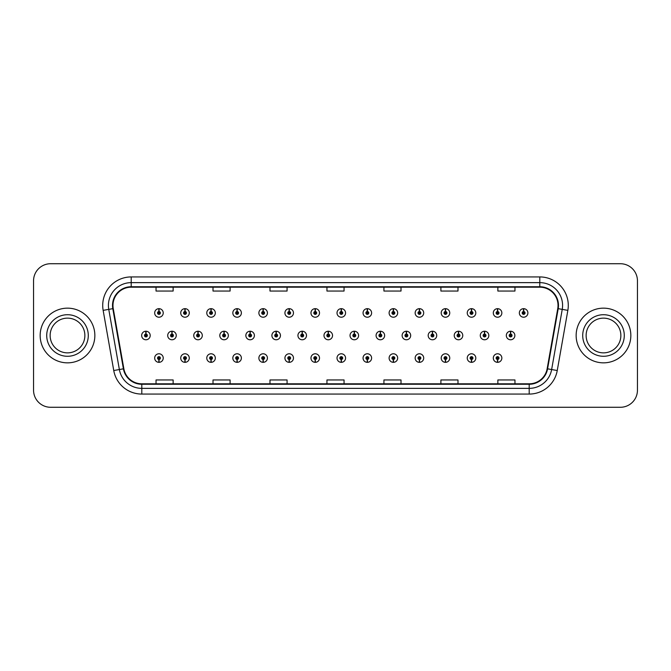 <?xml version="1.0" encoding="UTF-8"?>
<svg xmlns="http://www.w3.org/2000/svg" width="671" height="671" viewBox="0 0 671 671"><rect width="100%" height="100%" fill="white"/><g stroke="black" fill="none" stroke-linecap="round" stroke-linejoin="round"><path stroke-width="1.01" d="M315.177 359.48L315.051 362.332A4.269 4.269 0 0 0 315.429 362.332L315.303 359.48A1.426 1.426 0 0 0 316.662 358.062A1.426 1.426 0 0 0 315.244 356.637A1.426 1.426 0 0 0 313.818 358.062A1.426 1.426 0 0 0 315.177 359.48L315.219 358.633A0.57 0.57 0 0 1 314.674 358.062A0.57 0.57 0 0 1 315.244 357.492A0.57 0.57 0 0 1 315.815 358.062A0.57 0.57 0 0 1 315.269 358.633L315.303 359.48M263.082 359.48L262.957 362.332A4.269 4.269 0 0 0 263.334 362.332L263.208 359.48A1.426 1.426 0 0 0 264.567 358.062A1.426 1.426 0 0 0 263.149 356.637A1.426 1.426 0 0 0 261.724 358.062A1.426 1.426 0 0 0 263.082 359.48L263.124 358.633A0.57 0.57 0 0 1 262.579 358.062A0.57 0.57 0 0 1 263.149 357.492A0.57 0.57 0 0 1 263.72 358.062A0.57 0.57 0 0 1 263.175 358.633L263.208 359.48M237.039 359.48L236.913 362.332A4.269 4.269 0 0 0 237.282 362.332L237.157 359.48A1.426 1.426 0 0 0 238.524 358.062A1.426 1.426 0 0 0 237.098 356.637A1.426 1.426 0 0 0 235.672 358.062A1.426 1.426 0 0 0 237.039 359.48L237.073 358.633A0.57 0.57 0 0 1 236.528 358.062A0.57 0.57 0 0 1 237.098 357.492A0.57 0.57 0 0 1 237.668 358.062A0.57 0.57 0 0 1 237.123 358.633L237.157 359.48M210.988 359.48L210.862 362.332A4.269 4.269 0 0 0 211.239 362.332L211.113 359.48A1.426 1.426 0 0 0 212.472 358.062A1.426 1.426 0 0 0 211.055 356.637A1.426 1.426 0 0 0 209.629 358.062A1.426 1.426 0 0 0 210.988 359.48L211.029 358.633A0.57 0.57 0 0 1 210.484 358.062A0.57 0.57 0 0 1 211.055 357.492A0.57 0.57 0 0 1 211.617 358.062A0.57 0.57 0 0 1 211.08 358.633L211.113 359.48M184.944 359.48L184.819 362.332A4.269 4.269 0 0 0 185.188 362.332L185.062 359.48A1.426 1.426 0 0 0 186.429 358.062A1.426 1.426 0 0 0 185.003 356.637A1.426 1.426 0 0 0 183.577 358.062A1.426 1.426 0 0 0 184.944 359.48L184.978 358.633A0.57 0.57 0 0 1 184.433 358.062A0.57 0.57 0 0 1 185.003 357.492A0.57 0.57 0 0 1 185.573 358.062A0.57 0.57 0 0 1 185.028 358.633L185.062 359.48M289.134 359.48L289.008 362.332A4.269 4.269 0 0 0 289.377 362.332L289.26 359.48A1.426 1.426 0 0 0 290.618 358.062A1.426 1.426 0 0 0 289.193 356.637A1.426 1.426 0 0 0 287.767 358.062A1.426 1.426 0 0 0 289.134 359.48L289.167 358.633A0.57 0.57 0 0 1 288.622 358.062A0.57 0.57 0 0 1 289.193 357.492A0.57 0.57 0 0 1 289.763 358.062A0.57 0.57 0 0 1 289.218 358.633L289.26 359.48M341.229 359.48L341.103 362.332A4.269 4.269 0 0 0 341.472 362.332L341.354 359.48A1.426 1.426 0 0 0 342.713 358.062A1.426 1.426 0 0 0 341.287 356.637A1.426 1.426 0 0 0 339.861 358.062A1.426 1.426 0 0 0 341.229 359.48L341.262 358.633A0.57 0.57 0 0 1 340.717 358.062A0.57 0.57 0 0 1 341.287 357.492A0.57 0.57 0 0 1 341.858 358.062A0.57 0.57 0 0 1 341.313 358.633L341.354 359.48M367.272 359.48L367.146 362.332A4.269 4.269 0 0 0 367.523 362.332L367.398 359.48A1.426 1.426 0 0 0 368.756 358.062A1.426 1.426 0 0 0 367.339 356.637A1.426 1.426 0 0 0 365.913 358.062A1.426 1.426 0 0 0 367.272 359.48L367.314 358.633A0.57 0.57 0 0 1 366.769 358.062A0.57 0.57 0 0 1 367.339 357.492A0.57 0.57 0 0 1 367.909 358.062A0.57 0.57 0 0 1 367.364 358.633L367.398 359.48M393.323 359.48L393.198 362.332A4.269 4.269 0 0 0 393.567 362.332L393.449 359.48A1.426 1.426 0 0 0 394.808 358.062A1.426 1.426 0 0 0 393.382 356.637A1.426 1.426 0 0 0 391.956 358.062A1.426 1.426 0 0 0 393.323 359.48L393.357 358.633A0.57 0.57 0 0 1 392.812 358.062A0.57 0.57 0 0 1 393.382 357.492A0.57 0.57 0 0 1 393.952 358.062A0.57 0.57 0 0 1 393.407 358.633L393.449 359.48M419.367 359.48L419.241 362.332A4.269 4.269 0 0 0 419.618 362.332L419.492 359.48A1.426 1.426 0 0 0 420.851 358.062A1.426 1.426 0 0 0 419.434 356.637A1.426 1.426 0 0 0 418.008 358.062A1.426 1.426 0 0 0 419.367 359.48L419.409 358.633A0.57 0.57 0 0 1 418.863 358.062A0.57 0.57 0 0 1 419.434 357.492A0.57 0.57 0 0 1 420.004 358.062A0.57 0.57 0 0 1 419.459 358.633L419.492 359.48M445.418 359.48L445.292 362.332A4.269 4.269 0 0 0 445.661 362.332L445.544 359.48A1.426 1.426 0 0 0 446.903 358.062A1.426 1.426 0 0 0 445.477 356.637A1.426 1.426 0 0 0 444.051 358.062A1.426 1.426 0 0 0 445.418 359.48L445.452 358.633A0.57 0.57 0 0 1 444.907 358.062A0.57 0.57 0 0 1 445.477 357.492A0.57 0.57 0 0 1 446.047 358.062A0.57 0.57 0 0 1 445.502 358.633L445.544 359.48M471.461 359.48L471.336 362.332A4.269 4.269 0 0 0 471.713 362.332L471.587 359.48A1.426 1.426 0 0 0 472.946 358.062A1.426 1.426 0 0 0 471.528 356.637A1.426 1.426 0 0 0 470.103 358.062A1.426 1.426 0 0 0 471.461 359.48L471.503 358.633A0.57 0.57 0 0 1 470.958 358.062A0.57 0.57 0 0 1 471.528 357.492A0.57 0.57 0 0 1 472.099 358.062A0.57 0.57 0 0 1 471.554 358.633L471.587 359.48M497.513 359.48L497.387 362.332A4.269 4.269 0 0 0 497.756 362.332L497.639 359.48A1.426 1.426 0 0 0 498.998 358.062A1.426 1.426 0 0 0 497.572 356.637A1.426 1.426 0 0 0 496.146 358.062A1.426 1.426 0 0 0 497.513 359.48L497.547 358.633A0.57 0.57 0 0 1 497.001 358.062A0.57 0.57 0 0 1 497.572 357.492A0.57 0.57 0 0 1 498.142 358.062A0.57 0.57 0 0 1 497.597 358.633L497.639 359.48M158.893 359.48L158.767 362.332A4.269 4.269 0 0 0 159.144 362.332L159.019 359.48A1.426 1.426 0 0 0 160.377 358.062A1.426 1.426 0 0 0 158.96 356.637A1.426 1.426 0 0 0 157.534 358.062A1.426 1.426 0 0 0 158.893 359.48L158.935 358.633A0.57 0.57 0 0 1 158.39 358.062A0.57 0.57 0 0 1 158.96 357.492A0.57 0.57 0 0 1 159.522 358.062A0.57 0.57 0 0 1 158.985 358.633L159.019 359.48M328.329 334.074L328.454 331.231A4.269 4.269 0 0 0 328.077 331.231L328.203 334.074A1.426 1.426 0 0 0 326.844 335.5A1.426 1.426 0 0 0 328.262 336.926A1.426 1.426 0 0 0 329.687 335.5A1.426 1.426 0 0 0 328.329 334.074L328.287 334.93A0.57 0.57 0 0 1 328.832 335.5A0.57 0.57 0 0 1 328.262 336.07A0.57 0.57 0 0 1 327.691 335.5A0.57 0.57 0 0 1 328.236 334.93L328.203 334.074M250.182 334.074L250.308 331.231A4.269 4.269 0 0 0 249.939 331.231L250.057 334.074A1.426 1.426 0 0 0 248.698 335.5A1.426 1.426 0 0 0 250.124 336.926A1.426 1.426 0 0 0 251.55 335.5A1.426 1.426 0 0 0 250.182 334.074L250.149 334.93A0.57 0.57 0 0 1 250.694 335.5A0.57 0.57 0 0 1 250.124 336.07A0.57 0.57 0 0 1 249.553 335.5A0.57 0.57 0 0 1 250.098 334.93L250.057 334.074M224.139 334.074L224.265 331.231A4.269 4.269 0 0 0 223.888 331.231L224.013 334.074A1.426 1.426 0 0 0 222.655 335.5A1.426 1.426 0 0 0 224.072 336.926A1.426 1.426 0 0 0 225.498 335.5A1.426 1.426 0 0 0 224.139 334.074L224.097 334.93A0.57 0.57 0 0 1 224.642 335.5A0.57 0.57 0 0 1 224.072 336.07A0.57 0.57 0 0 1 223.502 335.5A0.57 0.57 0 0 1 224.047 334.93L224.013 334.074M198.088 334.074L198.213 331.231A4.269 4.269 0 0 0 197.844 331.231L197.962 334.074A1.426 1.426 0 0 0 196.603 335.5A1.426 1.426 0 0 0 198.029 336.926A1.426 1.426 0 0 0 199.455 335.5A1.426 1.426 0 0 0 198.088 334.074L198.054 334.93A0.57 0.57 0 0 1 198.599 335.5A0.57 0.57 0 0 1 198.029 336.07A0.57 0.57 0 0 1 197.459 335.5A0.57 0.57 0 0 1 198.004 334.93L197.962 334.074M276.234 334.074L276.36 331.231A4.269 4.269 0 0 0 275.982 331.231L276.108 334.074A1.426 1.426 0 0 0 274.749 335.5A1.426 1.426 0 0 0 276.167 336.926A1.426 1.426 0 0 0 277.593 335.5A1.426 1.426 0 0 0 276.234 334.074L276.192 334.93A0.57 0.57 0 0 1 276.737 335.5A0.57 0.57 0 0 1 276.167 336.07A0.57 0.57 0 0 1 275.596 335.5A0.57 0.57 0 0 1 276.142 334.93L276.108 334.074M302.277 334.074L302.403 331.231A4.269 4.269 0 0 0 302.034 331.231L302.151 334.074A1.426 1.426 0 0 0 300.793 335.5A1.426 1.426 0 0 0 302.218 336.926A1.426 1.426 0 0 0 303.644 335.5A1.426 1.426 0 0 0 302.277 334.074L302.244 334.93A0.57 0.57 0 0 1 302.789 335.5A0.57 0.57 0 0 1 302.218 336.07A0.57 0.57 0 0 1 301.648 335.5A0.57 0.57 0 0 1 302.193 334.93L302.151 334.074M172.044 334.074L172.17 331.231A4.269 4.269 0 0 0 171.793 331.231L171.919 334.074A1.426 1.426 0 0 0 170.551 335.5A1.426 1.426 0 0 0 171.977 336.926A1.426 1.426 0 0 0 173.403 335.5A1.426 1.426 0 0 0 172.044 334.074L172.002 334.93A0.57 0.57 0 0 1 172.548 335.5A0.57 0.57 0 0 1 171.977 336.07A0.57 0.57 0 0 1 171.407 335.5A0.57 0.57 0 0 1 171.952 334.93L171.919 334.074M354.372 334.074L354.498 331.231A4.269 4.269 0 0 0 354.129 331.231L354.246 334.074A1.426 1.426 0 0 0 352.887 335.5A1.426 1.426 0 0 0 354.313 336.926A1.426 1.426 0 0 0 355.739 335.5A1.426 1.426 0 0 0 354.372 334.074L354.338 334.93A0.57 0.57 0 0 1 354.884 335.5A0.57 0.57 0 0 1 354.313 336.07A0.57 0.57 0 0 1 353.743 335.5A0.57 0.57 0 0 1 354.288 334.93L354.246 334.074M380.423 334.074L380.549 331.231A4.269 4.269 0 0 0 380.172 331.231L380.298 334.074A1.426 1.426 0 0 0 378.939 335.5A1.426 1.426 0 0 0 380.356 336.926A1.426 1.426 0 0 0 381.782 335.5A1.426 1.426 0 0 0 380.423 334.074L380.382 334.93A0.57 0.57 0 0 1 380.927 335.5A0.57 0.57 0 0 1 380.356 336.07A0.57 0.57 0 0 1 379.786 335.5A0.57 0.57 0 0 1 380.331 334.93L380.298 334.074M406.467 334.074L406.592 331.231A4.269 4.269 0 0 0 406.223 331.231L406.341 334.074A1.426 1.426 0 0 0 404.982 335.5A1.426 1.426 0 0 0 406.408 336.926A1.426 1.426 0 0 0 407.834 335.5A1.426 1.426 0 0 0 406.467 334.074L406.433 334.93A0.57 0.57 0 0 1 406.978 335.5A0.57 0.57 0 0 1 406.408 336.07A0.57 0.57 0 0 1 405.838 335.5A0.57 0.57 0 0 1 406.383 334.93L406.341 334.074M432.518 334.074L432.644 331.231A4.269 4.269 0 0 0 432.267 331.231L432.392 334.074A1.426 1.426 0 0 0 431.034 335.5A1.426 1.426 0 0 0 432.451 336.926A1.426 1.426 0 0 0 433.877 335.5A1.426 1.426 0 0 0 432.518 334.074L432.476 334.93A0.57 0.57 0 0 1 433.021 335.5A0.57 0.57 0 0 1 432.451 336.07A0.57 0.57 0 0 1 431.881 335.5A0.57 0.57 0 0 1 432.426 334.93L432.392 334.074M458.561 334.074L458.687 331.231A4.269 4.269 0 0 0 458.318 331.231L458.436 334.074A1.426 1.426 0 0 0 457.077 335.5A1.426 1.426 0 0 0 458.503 336.926A1.426 1.426 0 0 0 459.929 335.5A1.426 1.426 0 0 0 458.561 334.074L458.528 334.93A0.57 0.57 0 0 1 459.073 335.5A0.57 0.57 0 0 1 458.503 336.07A0.57 0.57 0 0 1 457.932 335.5A0.57 0.57 0 0 1 458.478 334.93L458.436 334.074M484.613 334.074L484.739 331.231A4.269 4.269 0 0 0 484.361 331.231L484.487 334.074A1.426 1.426 0 0 0 483.128 335.5A1.426 1.426 0 0 0 484.546 336.926A1.426 1.426 0 0 0 485.972 335.5A1.426 1.426 0 0 0 484.613 334.074L484.571 334.93A0.57 0.57 0 0 1 485.116 335.5A0.57 0.57 0 0 1 484.546 336.07A0.57 0.57 0 0 1 483.976 335.5A0.57 0.57 0 0 1 484.521 334.93L484.487 334.074M510.656 334.074L510.782 331.231A4.269 4.269 0 0 0 510.413 331.231L510.539 334.074A1.426 1.426 0 0 0 509.172 335.5A1.426 1.426 0 0 0 510.597 336.926A1.426 1.426 0 0 0 512.023 335.5A1.426 1.426 0 0 0 510.656 334.074L510.623 334.93A0.57 0.57 0 0 1 511.168 335.5A0.57 0.57 0 0 1 510.597 336.07A0.57 0.57 0 0 1 510.027 335.5A0.57 0.57 0 0 1 510.572 334.93L510.539 334.074M145.993 334.074L146.119 331.231A4.269 4.269 0 0 0 145.75 331.231L145.867 334.074A1.426 1.426 0 0 0 144.508 335.5A1.426 1.426 0 0 0 145.934 336.926A1.426 1.426 0 0 0 147.36 335.5A1.426 1.426 0 0 0 145.993 334.074L145.959 334.93A0.57 0.57 0 0 1 146.504 335.5A0.57 0.57 0 0 1 145.934 336.07A0.57 0.57 0 0 1 145.364 335.5A0.57 0.57 0 0 1 145.909 334.93L145.867 334.074M341.354 311.52L341.472 308.668A4.269 4.269 0 0 0 341.103 308.668L341.229 311.52A1.426 1.426 0 0 0 339.861 312.938A1.426 1.426 0 0 0 341.287 314.363A1.426 1.426 0 0 0 342.713 312.938A1.426 1.426 0 0 0 341.354 311.52L341.313 312.367A0.57 0.57 0 0 1 341.858 312.938A0.57 0.57 0 0 1 341.287 313.508A0.57 0.57 0 0 1 340.717 312.938A0.57 0.57 0 0 1 341.262 312.367L341.229 311.52M315.303 311.52L315.429 308.668A4.269 4.269 0 0 0 315.051 308.668L315.177 311.52A1.426 1.426 0 0 0 313.818 312.938A1.426 1.426 0 0 0 315.244 314.363A1.426 1.426 0 0 0 316.662 312.938A1.426 1.426 0 0 0 315.303 311.52L315.269 312.367A0.57 0.57 0 0 1 315.815 312.938A0.57 0.57 0 0 1 315.244 313.508A0.57 0.57 0 0 1 314.674 312.938A0.57 0.57 0 0 1 315.219 312.367L315.177 311.52M263.208 311.52L263.334 308.668A4.269 4.269 0 0 0 262.957 308.668L263.082 311.52A1.426 1.426 0 0 0 261.724 312.938A1.426 1.426 0 0 0 263.149 314.363A1.426 1.426 0 0 0 264.567 312.938A1.426 1.426 0 0 0 263.208 311.52L263.175 312.367A0.57 0.57 0 0 1 263.72 312.938A0.57 0.57 0 0 1 263.149 313.508A0.57 0.57 0 0 1 262.579 312.938A0.57 0.57 0 0 1 263.124 312.367L263.082 311.52M237.157 311.52L237.282 308.668A4.269 4.269 0 0 0 236.913 308.668L237.039 311.52A1.426 1.426 0 0 0 235.672 312.938A1.426 1.426 0 0 0 237.098 314.363A1.426 1.426 0 0 0 238.524 312.938A1.426 1.426 0 0 0 237.157 311.52L237.123 312.367A0.57 0.57 0 0 1 237.668 312.938A0.57 0.57 0 0 1 237.098 313.508A0.57 0.57 0 0 1 236.528 312.938A0.57 0.57 0 0 1 237.073 312.367L237.039 311.52M211.113 311.52L211.239 308.668A4.269 4.269 0 0 0 210.862 308.668L210.988 311.52A1.426 1.426 0 0 0 209.629 312.938A1.426 1.426 0 0 0 211.055 314.363A1.426 1.426 0 0 0 212.472 312.938A1.426 1.426 0 0 0 211.113 311.52L211.08 312.367A0.57 0.57 0 0 1 211.617 312.938A0.57 0.57 0 0 1 211.055 313.508A0.57 0.57 0 0 1 210.484 312.938A0.57 0.57 0 0 1 211.029 312.367L210.988 311.52M185.062 311.52L185.188 308.668A4.269 4.269 0 0 0 184.819 308.668L184.944 311.52A1.426 1.426 0 0 0 183.577 312.938A1.426 1.426 0 0 0 185.003 314.363A1.426 1.426 0 0 0 186.429 312.938A1.426 1.426 0 0 0 185.062 311.52L185.028 312.367A0.57 0.57 0 0 1 185.573 312.938A0.57 0.57 0 0 1 185.003 313.508A0.57 0.57 0 0 1 184.433 312.938A0.57 0.57 0 0 1 184.978 312.367L184.944 311.52M289.26 311.52L289.377 308.668A4.269 4.269 0 0 0 289.008 308.668L289.134 311.52A1.426 1.426 0 0 0 287.767 312.938A1.426 1.426 0 0 0 289.193 314.363A1.426 1.426 0 0 0 290.618 312.938A1.426 1.426 0 0 0 289.26 311.52L289.218 312.367A0.57 0.57 0 0 1 289.763 312.938A0.57 0.57 0 0 1 289.193 313.508A0.57 0.57 0 0 1 288.622 312.938A0.57 0.57 0 0 1 289.167 312.367L289.134 311.52M367.398 311.52L367.523 308.668A4.269 4.269 0 0 0 367.146 308.668L367.272 311.52A1.426 1.426 0 0 0 365.913 312.938A1.426 1.426 0 0 0 367.339 314.363A1.426 1.426 0 0 0 368.756 312.938A1.426 1.426 0 0 0 367.398 311.52L367.364 312.367A0.57 0.57 0 0 1 367.909 312.938A0.57 0.57 0 0 1 367.339 313.508A0.57 0.57 0 0 1 366.769 312.938A0.57 0.57 0 0 1 367.314 312.367L367.272 311.52M393.449 311.52L393.567 308.668A4.269 4.269 0 0 0 393.198 308.668L393.323 311.52A1.426 1.426 0 0 0 391.956 312.938A1.426 1.426 0 0 0 393.382 314.363A1.426 1.426 0 0 0 394.808 312.938A1.426 1.426 0 0 0 393.449 311.52L393.407 312.367A0.57 0.57 0 0 1 393.952 312.938A0.57 0.57 0 0 1 393.382 313.508A0.57 0.57 0 0 1 392.812 312.938A0.57 0.57 0 0 1 393.357 312.367L393.323 311.52M419.492 311.52L419.618 308.668A4.269 4.269 0 0 0 419.241 308.668L419.367 311.52A1.426 1.426 0 0 0 418.008 312.938A1.426 1.426 0 0 0 419.434 314.363A1.426 1.426 0 0 0 420.851 312.938A1.426 1.426 0 0 0 419.492 311.52L419.459 312.367A0.57 0.57 0 0 1 420.004 312.938A0.57 0.57 0 0 1 419.434 313.508A0.57 0.57 0 0 1 418.863 312.938A0.57 0.57 0 0 1 419.409 312.367L419.367 311.52M445.544 311.52L445.661 308.668A4.269 4.269 0 0 0 445.292 308.668L445.418 311.52A1.426 1.426 0 0 0 444.051 312.938A1.426 1.426 0 0 0 445.477 314.363A1.426 1.426 0 0 0 446.903 312.938A1.426 1.426 0 0 0 445.544 311.52L445.502 312.367A0.57 0.57 0 0 1 446.047 312.938A0.57 0.57 0 0 1 445.477 313.508A0.57 0.57 0 0 1 444.907 312.938A0.57 0.57 0 0 1 445.452 312.367L445.418 311.52M471.587 311.52L471.713 308.668A4.269 4.269 0 0 0 471.336 308.668L471.461 311.52A1.426 1.426 0 0 0 470.103 312.938A1.426 1.426 0 0 0 471.528 314.363A1.426 1.426 0 0 0 472.946 312.938A1.426 1.426 0 0 0 471.587 311.52L471.554 312.367A0.57 0.57 0 0 1 472.099 312.938A0.57 0.57 0 0 1 471.528 313.508A0.57 0.57 0 0 1 470.958 312.938A0.57 0.57 0 0 1 471.503 312.367L471.461 311.52M497.639 311.52L497.756 308.668A4.269 4.269 0 0 0 497.387 308.668L497.513 311.52A1.426 1.426 0 0 0 496.146 312.938A1.426 1.426 0 0 0 497.572 314.363A1.426 1.426 0 0 0 498.998 312.938A1.426 1.426 0 0 0 497.639 311.52L497.597 312.367A0.57 0.57 0 0 1 498.142 312.938A0.57 0.57 0 0 1 497.572 313.508A0.57 0.57 0 0 1 497.001 312.938A0.57 0.57 0 0 1 497.547 312.367L497.513 311.52M523.682 311.52L523.808 308.668A4.269 4.269 0 0 0 523.43 308.668L523.556 311.52A1.426 1.426 0 0 0 522.197 312.938A1.426 1.426 0 0 0 523.623 314.363A1.426 1.426 0 0 0 525.041 312.938A1.426 1.426 0 0 0 523.682 311.52L523.648 312.367A0.57 0.57 0 0 1 524.194 312.938A0.57 0.57 0 0 1 523.623 313.508A0.57 0.57 0 0 1 523.053 312.938A0.57 0.57 0 0 1 523.598 312.367L523.556 311.52M159.019 311.52L159.144 308.668A4.269 4.269 0 0 0 158.767 308.668L158.893 311.52A1.426 1.426 0 0 0 157.534 312.938A1.426 1.426 0 0 0 158.96 314.363A1.426 1.426 0 0 0 160.377 312.938A1.426 1.426 0 0 0 159.019 311.52L158.985 312.367A0.57 0.57 0 0 1 159.522 312.938A0.57 0.57 0 0 1 158.96 313.508A0.57 0.57 0 0 1 158.39 312.938A0.57 0.57 0 0 1 158.935 312.367L158.893 311.52M40.159 335.5A27.343 27.343 0 0 0 67.503 362.843A27.343 27.343 0 0 0 94.854 335.5A27.343 27.343 0 0 0 67.503 308.157A27.343 27.343 0 0 0 40.159 335.5A27.343 27.343 0 0 0 67.503 362.843A27.343 27.343 0 0 0 94.854 335.5A27.343 27.343 0 0 0 67.503 308.157A27.343 27.343 0 0 0 40.159 335.5M576.146 335.5A27.343 27.343 0 0 0 603.497 362.843A27.343 27.343 0 0 0 630.841 335.5A27.343 27.343 0 0 0 603.497 308.157A27.343 27.343 0 0 0 576.146 335.5A27.343 27.343 0 0 0 603.497 362.843A27.343 27.343 0 0 0 630.841 335.5A27.343 27.343 0 0 0 603.497 308.157A27.343 27.343 0 0 0 576.146 335.5M112.971 305.422A18.234 18.234 0 0 1 131.197 287.188L539.803 287.188A18.234 18.234 0 0 1 557.752 308.585L547.15 368.748A18.234 18.234 0 0 1 529.193 383.812L141.807 383.812A18.234 18.234 0 0 1 123.85 368.748L113.248 308.585A18.234 18.234 0 0 1 112.971 305.422M112.51 305.422A18.687 18.687 0 0 0 112.795 308.66L123.405 368.824A18.687 18.687 0 0 0 141.807 384.265L529.193 384.265A18.687 18.687 0 0 0 547.595 368.824L558.205 308.66A18.687 18.687 0 0 0 539.803 286.735L131.197 286.735A18.687 18.687 0 0 0 112.51 305.422M103.149 310.363A28.484 28.484 0 0 1 131.197 276.93L539.803 276.93A28.484 28.484 0 0 1 567.851 310.363L557.249 370.526A28.484 28.484 0 0 1 529.193 394.07L141.807 394.07A28.484 28.484 0 0 1 113.751 370.526L103.149 310.363L108.761 309.373A22.789 22.789 0 0 1 131.197 282.634L539.803 282.634A22.789 22.789 0 0 1 562.239 309.373L551.637 369.536A22.789 22.789 0 0 1 529.193 388.366L141.807 388.366A22.789 22.789 0 0 1 119.363 369.536L108.761 309.373A22.789 22.789 0 0 1 108.408 305.422M637.45 280.805A17.094 17.094 0 0 0 620.356 263.72L50.644 263.72A17.094 17.094 0 0 0 33.55 280.805L33.55 390.195A17.094 17.094 0 0 0 50.644 407.28L620.356 407.28A17.094 17.094 0 0 0 637.45 390.195L637.45 280.805L637.45 390.195M547.595 368.824L551.637 369.536L562.239 309.373L567.851 310.363M326.953 287.188L326.953 291.046L344.047 291.046L344.047 287.188M269.985 287.188L269.985 291.046L287.071 291.046L287.071 287.188M213.009 287.188L213.009 291.046L230.103 291.046L230.103 287.188M156.041 287.188L156.041 291.046L173.135 291.046L173.135 287.188M383.929 287.188L383.929 291.046L401.015 291.046L401.015 287.188M440.897 287.188L440.897 291.046L457.991 291.046L457.991 287.188M497.865 287.188L497.865 291.046L514.959 291.046L514.959 287.188M344.047 383.812L344.047 379.954L326.953 379.954L326.953 383.812M287.071 383.812L287.071 379.954L269.985 379.954L269.985 383.812M230.103 383.812L230.103 379.954L213.009 379.954L213.009 383.812M173.135 383.812L173.135 379.954L156.041 379.954L156.041 383.812M401.015 383.812L401.015 379.954L383.929 379.954L383.929 383.812M457.991 383.812L457.991 379.954L440.897 379.954L440.897 383.812M514.959 383.812L514.959 379.954L497.865 379.954L497.865 383.812M33.55 280.805L33.55 390.195M620.356 263.72L50.644 263.72M50.644 407.28L620.356 407.28M163.229 312.938A4.269 4.269 0 0 0 159.144 308.668A4.269 4.269 0 0 1 163.229 312.938A4.269 4.269 0 0 1 158.96 317.215A4.269 4.269 0 0 1 154.682 312.938A4.269 4.269 0 0 1 158.767 308.668M150.203 335.5A4.269 4.269 0 0 0 146.119 331.231A4.269 4.269 0 0 1 150.203 335.5A4.269 4.269 0 0 1 145.934 339.769A4.269 4.269 0 0 1 141.656 335.5A4.269 4.269 0 0 1 145.75 331.231M154.682 358.062A4.269 4.269 0 0 0 158.767 362.332A4.269 4.269 0 0 1 154.682 358.062A4.269 4.269 0 0 1 158.96 353.785A4.269 4.269 0 0 1 163.229 358.062A4.269 4.269 0 0 1 159.144 362.332M84.873 335.5A17.362 17.362 0 0 0 67.503 318.138A17.362 17.362 0 0 0 50.14 335.5A17.362 17.362 0 0 0 67.503 352.862A17.362 17.362 0 0 0 84.873 335.5A17.362 17.362 0 0 1 67.503 352.862A17.362 17.362 0 0 1 50.14 335.5M620.86 335.5A17.362 17.362 0 0 0 603.497 318.138A17.362 17.362 0 0 0 586.127 335.5A17.362 17.362 0 0 0 603.497 352.862A17.362 17.362 0 0 0 620.86 335.5A17.362 17.362 0 0 1 603.497 352.862A17.362 17.362 0 0 1 586.127 335.5M189.272 312.938A4.269 4.269 0 0 0 185.188 308.668A4.269 4.269 0 0 1 189.272 312.938A4.269 4.269 0 0 1 185.003 317.215A4.269 4.269 0 0 1 180.734 312.938A4.269 4.269 0 0 1 184.819 308.668M215.324 312.938A4.269 4.269 0 0 0 211.239 308.668A4.269 4.269 0 0 1 215.324 312.938A4.269 4.269 0 0 1 211.055 317.215A4.269 4.269 0 0 1 206.777 312.938A4.269 4.269 0 0 1 210.862 308.668M241.375 312.938A4.269 4.269 0 0 0 237.282 308.668A4.269 4.269 0 0 1 241.375 312.938A4.269 4.269 0 0 1 237.098 317.215A4.269 4.269 0 0 1 232.829 312.938A4.269 4.269 0 0 1 236.913 308.668M267.419 312.938A4.269 4.269 0 0 0 263.334 308.668A4.269 4.269 0 0 1 267.419 312.938A4.269 4.269 0 0 1 263.149 317.215A4.269 4.269 0 0 1 258.872 312.938A4.269 4.269 0 0 1 262.957 308.668M180.734 358.062A4.269 4.269 0 0 0 184.819 362.332A4.269 4.269 0 0 1 180.734 358.062A4.269 4.269 0 0 1 185.003 353.785A4.269 4.269 0 0 1 189.272 358.062A4.269 4.269 0 0 1 185.188 362.332M206.777 358.062A4.269 4.269 0 0 0 210.862 362.332A4.269 4.269 0 0 1 206.777 358.062A4.269 4.269 0 0 1 211.055 353.785A4.269 4.269 0 0 1 215.324 358.062A4.269 4.269 0 0 1 211.239 362.332M232.829 358.062A4.269 4.269 0 0 0 236.913 362.332A4.269 4.269 0 0 1 232.829 358.062A4.269 4.269 0 0 1 237.098 353.785A4.269 4.269 0 0 1 241.375 358.062A4.269 4.269 0 0 1 237.282 362.332M258.872 358.062A4.269 4.269 0 0 0 262.957 362.332A4.269 4.269 0 0 1 258.872 358.062A4.269 4.269 0 0 1 263.149 353.785A4.269 4.269 0 0 1 267.419 358.062A4.269 4.269 0 0 1 263.334 362.332L263.233 360.05M176.255 335.5A4.269 4.269 0 0 0 172.17 331.231A4.269 4.269 0 0 1 176.255 335.5A4.269 4.269 0 0 1 171.977 339.769A4.269 4.269 0 0 1 167.708 335.5A4.269 4.269 0 0 1 171.793 331.231M202.298 335.5A4.269 4.269 0 0 0 198.213 331.231A4.269 4.269 0 0 1 202.298 335.5A4.269 4.269 0 0 1 198.029 339.769A4.269 4.269 0 0 1 193.751 335.5A4.269 4.269 0 0 1 197.844 331.231M228.35 335.5A4.269 4.269 0 0 0 224.265 331.231A4.269 4.269 0 0 1 228.35 335.5A4.269 4.269 0 0 1 224.072 339.769A4.269 4.269 0 0 1 219.803 335.5A4.269 4.269 0 0 1 223.888 331.231M254.393 335.5A4.269 4.269 0 0 0 250.308 331.231A4.269 4.269 0 0 1 254.393 335.5A4.269 4.269 0 0 1 250.124 339.769A4.269 4.269 0 0 1 245.846 335.5A4.269 4.269 0 0 1 249.939 331.231M293.47 312.938A4.269 4.269 0 0 0 289.377 308.668A4.269 4.269 0 0 1 293.47 312.938A4.269 4.269 0 0 1 289.193 317.215A4.269 4.269 0 0 1 284.923 312.938A4.269 4.269 0 0 1 289.008 308.668M319.513 312.938A4.269 4.269 0 0 0 315.429 308.668A4.269 4.269 0 0 1 319.513 312.938A4.269 4.269 0 0 1 315.244 317.215A4.269 4.269 0 0 1 310.967 312.938A4.269 4.269 0 0 1 315.051 308.668M345.565 312.938A4.269 4.269 0 0 0 341.472 308.668A4.269 4.269 0 0 1 345.565 312.938A4.269 4.269 0 0 1 341.287 317.215A4.269 4.269 0 0 1 337.018 312.938A4.269 4.269 0 0 1 341.103 308.668M371.608 312.938A4.269 4.269 0 0 0 367.523 308.668A4.269 4.269 0 0 1 371.608 312.938A4.269 4.269 0 0 1 367.339 317.215A4.269 4.269 0 0 1 363.061 312.938A4.269 4.269 0 0 1 367.146 308.668M280.444 335.5A4.269 4.269 0 0 0 276.36 331.231A4.269 4.269 0 0 1 280.444 335.5A4.269 4.269 0 0 1 276.167 339.769A4.269 4.269 0 0 1 271.898 335.5A4.269 4.269 0 0 1 275.982 331.231M306.488 335.5A4.269 4.269 0 0 0 302.403 331.231A4.269 4.269 0 0 1 306.488 335.5A4.269 4.269 0 0 1 302.218 339.769A4.269 4.269 0 0 1 297.941 335.5A4.269 4.269 0 0 1 302.034 331.231M332.539 335.5A4.269 4.269 0 0 0 328.454 331.231A4.269 4.269 0 0 1 332.539 335.5A4.269 4.269 0 0 1 328.262 339.769A4.269 4.269 0 0 1 323.992 335.5A4.269 4.269 0 0 1 328.077 331.231M358.582 335.5A4.269 4.269 0 0 0 354.498 331.231A4.269 4.269 0 0 1 358.582 335.5A4.269 4.269 0 0 1 354.313 339.769A4.269 4.269 0 0 1 350.036 335.5A4.269 4.269 0 0 1 354.129 331.231M284.923 358.062A4.269 4.269 0 0 0 289.008 362.332A4.269 4.269 0 0 1 284.923 358.062A4.269 4.269 0 0 1 289.193 353.785A4.269 4.269 0 0 1 293.47 358.062A4.269 4.269 0 0 1 289.377 362.332L289.276 360.05M310.967 358.062A4.269 4.269 0 0 0 315.051 362.332A4.269 4.269 0 0 1 310.967 358.062A4.269 4.269 0 0 1 315.244 353.785A4.269 4.269 0 0 1 319.513 358.062A4.269 4.269 0 0 1 315.429 362.332L315.328 360.05M337.018 358.062A4.269 4.269 0 0 0 341.103 362.332A4.269 4.269 0 0 1 337.018 358.062A4.269 4.269 0 0 1 341.287 353.785A4.269 4.269 0 0 1 345.565 358.062A4.269 4.269 0 0 1 341.472 362.332L341.371 360.05M397.66 312.938A4.269 4.269 0 0 0 393.567 308.668A4.269 4.269 0 0 1 397.66 312.938A4.269 4.269 0 0 1 393.382 317.215A4.269 4.269 0 0 1 389.113 312.938A4.269 4.269 0 0 1 393.198 308.668M423.703 312.938A4.269 4.269 0 0 0 419.618 308.668A4.269 4.269 0 0 1 423.703 312.938A4.269 4.269 0 0 1 419.434 317.215A4.269 4.269 0 0 1 415.156 312.938A4.269 4.269 0 0 1 419.241 308.668M449.755 312.938A4.269 4.269 0 0 0 445.661 308.668A4.269 4.269 0 0 1 449.755 312.938A4.269 4.269 0 0 1 445.477 317.215A4.269 4.269 0 0 1 441.208 312.938A4.269 4.269 0 0 1 445.292 308.668M475.798 312.938A4.269 4.269 0 0 0 471.713 308.668A4.269 4.269 0 0 1 475.798 312.938A4.269 4.269 0 0 1 471.528 317.215A4.269 4.269 0 0 1 467.251 312.938A4.269 4.269 0 0 1 471.336 308.668M501.849 312.938A4.269 4.269 0 0 0 497.756 308.668A4.269 4.269 0 0 1 501.849 312.938A4.269 4.269 0 0 1 497.572 317.215A4.269 4.269 0 0 1 493.302 312.938A4.269 4.269 0 0 1 497.387 308.668M527.892 312.938A4.269 4.269 0 0 0 523.808 308.668A4.269 4.269 0 0 1 527.892 312.938A4.269 4.269 0 0 1 523.623 317.215A4.269 4.269 0 0 1 519.346 312.938A4.269 4.269 0 0 1 523.43 308.668M384.634 335.5A4.269 4.269 0 0 0 380.549 331.231A4.269 4.269 0 0 1 384.634 335.5A4.269 4.269 0 0 1 380.356 339.769A4.269 4.269 0 0 1 376.087 335.5A4.269 4.269 0 0 1 380.172 331.231M410.677 335.5A4.269 4.269 0 0 0 406.592 331.231A4.269 4.269 0 0 1 410.677 335.5A4.269 4.269 0 0 1 406.408 339.769A4.269 4.269 0 0 1 402.13 335.5A4.269 4.269 0 0 1 406.223 331.231M436.729 335.5A4.269 4.269 0 0 0 432.644 331.231A4.269 4.269 0 0 1 436.729 335.5A4.269 4.269 0 0 1 432.451 339.769A4.269 4.269 0 0 1 428.182 335.5A4.269 4.269 0 0 1 432.267 331.231M462.772 335.5A4.269 4.269 0 0 0 458.687 331.231A4.269 4.269 0 0 1 462.772 335.5A4.269 4.269 0 0 1 458.503 339.769A4.269 4.269 0 0 1 454.225 335.5A4.269 4.269 0 0 1 458.318 331.231M488.823 335.5A4.269 4.269 0 0 0 484.739 331.231A4.269 4.269 0 0 1 488.823 335.5A4.269 4.269 0 0 1 484.546 339.769A4.269 4.269 0 0 1 480.277 335.5A4.269 4.269 0 0 1 484.361 331.231M514.867 335.5A4.269 4.269 0 0 0 510.782 331.231A4.269 4.269 0 0 1 514.867 335.5A4.269 4.269 0 0 1 510.597 339.769A4.269 4.269 0 0 1 506.32 335.5A4.269 4.269 0 0 1 510.413 331.231M363.061 358.062A4.269 4.269 0 0 0 367.146 362.332A4.269 4.269 0 0 1 363.061 358.062A4.269 4.269 0 0 1 367.339 353.785A4.269 4.269 0 0 1 371.608 358.062A4.269 4.269 0 0 1 367.523 362.332L367.423 360.05M389.113 358.062A4.269 4.269 0 0 0 393.198 362.332A4.269 4.269 0 0 1 389.113 358.062A4.269 4.269 0 0 1 393.382 353.785A4.269 4.269 0 0 1 397.66 358.062A4.269 4.269 0 0 1 393.567 362.332L393.474 360.05M415.156 358.062A4.269 4.269 0 0 0 419.241 362.332A4.269 4.269 0 0 1 415.156 358.062A4.269 4.269 0 0 1 419.434 353.785A4.269 4.269 0 0 1 423.703 358.062A4.269 4.269 0 0 1 419.618 362.332L419.518 360.05M441.208 358.062A4.269 4.269 0 0 0 445.292 362.332A4.269 4.269 0 0 1 441.208 358.062A4.269 4.269 0 0 1 445.477 353.785A4.269 4.269 0 0 1 449.755 358.062A4.269 4.269 0 0 1 445.661 362.332M467.251 358.062A4.269 4.269 0 0 0 471.336 362.332A4.269 4.269 0 0 1 467.251 358.062A4.269 4.269 0 0 1 471.528 353.785A4.269 4.269 0 0 1 475.798 358.062A4.269 4.269 0 0 1 471.713 362.332M493.302 358.062A4.269 4.269 0 0 0 497.387 362.332A4.269 4.269 0 0 1 493.302 358.062A4.269 4.269 0 0 1 497.572 353.785A4.269 4.269 0 0 1 501.849 358.062A4.269 4.269 0 0 1 497.756 362.332M539.803 276.93L539.803 286.735M108.761 309.373L112.795 308.66M141.807 394.07L141.807 384.265M529.193 384.265L529.193 394.07M113.751 370.526L123.405 368.824M558.205 308.66L562.239 309.373M131.197 276.93L131.197 286.735M551.637 369.536L557.249 370.526M88.287 335.5A20.784 20.784 0 0 0 67.503 314.716A20.784 20.784 0 0 0 46.718 335.5A20.784 20.784 0 0 0 67.503 356.284A20.784 20.784 0 0 0 88.287 335.5M624.282 335.5A20.784 20.784 0 0 0 603.497 314.716A20.784 20.784 0 0 0 582.713 335.5A20.784 20.784 0 0 0 603.497 356.284A20.784 20.784 0 0 0 624.282 335.5"/></g></svg>
